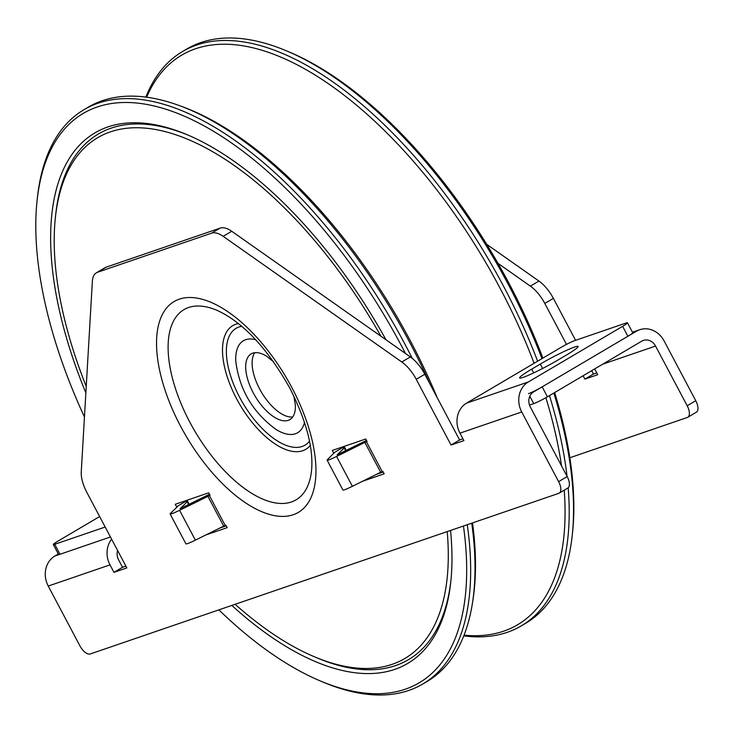 <?xml version="1.0" encoding="UTF-8"?>
<svg xmlns="http://www.w3.org/2000/svg" width="733" height="733" viewBox="0 0 733 733"><rect width="100%" height="100%" fill="white"/><g stroke="black" fill="none" stroke-linecap="round" stroke-linejoin="round"><path stroke-width="1.1" d="M255.78 339.782A53.399 25.307 -120.5 0 0 235.779 361.186C239.398 389.718 252.839 412.487 276.094 429.501A53.399 25.307 -120.5 0 0 302.078 428.338A53.399 25.307 -120.5 0 0 304.497 422.345M273.62 361.8L266.555 356.183A38.143 18.078 -120.5 0 0 251.144 353.883A38.143 18.078 -120.5 0 0 254.965 395.921A38.143 18.078 -120.5 0 0 289.92 419.578A38.143 18.078 -120.5 0 0 293.063 416.454A38.143 18.078 -120.5 0 0 295.353 404.973L293.851 396.077M254.782 352.692A38.143 18.078 -120.5 0 0 266.455 399.677A38.143 18.078 -120.5 0 0 292.714 416.976M529.501 405.074L533.725 403.626A11.297 0.962 -27.9 0 0 547.441 396.8L641.732 341.166A11.297 9.905 71.1 0 1 643.336 340.424A11.297 9.905 71.1 0 1 655.568 346.058L602.746 364.164M547.441 396.8L542.173 386.85A11.297 0.962 152.1 0 1 528.456 393.676M542.173 386.85L636.455 331.215L632.616 332.535M695.874 412.432A11.297 5.36 -120.5 0 0 696.35 412.212A11.297 5.36 -120.5 0 0 695.754 400.713L664.144 341.001A22.604 19.809 71.1 0 0 639.671 329.731A22.604 19.809 71.1 0 0 636.455 331.215M695.754 400.713L687.188 405.77A11.297 5.36 59.5 0 1 687.783 417.269A11.297 5.36 59.5 0 1 687.307 417.489L569.862 457.749M575.588 340.323L553.378 298.377A28.257 13.386 -120.5 0 0 538.938 281.069L486.703 244.318M594.683 368.928L597.743 374.7L584.879 379.117L593.446 374.059L591.668 370.706M593.446 374.059L596.799 372.905M54.718 544.317A11.297 0.962 152.1 0 1 53.307 544.555L58.576 554.505A11.297 0.962 -27.9 0 0 59.996 554.276L54.718 544.317L105.176 527.027M59.996 554.276L110.445 536.977L54.847 556.035L58.31 553.992M99.633 516.545L58.145 541.027A11.297 0.962 152.1 0 0 53.307 544.555M538.938 281.069L530.362 286.127A28.257 13.386 59.5 0 1 544.802 303.435L553.378 298.377M687.188 405.77L655.568 346.058M584.879 379.117L583.101 375.763M566.49 344.382L544.802 303.435M530.362 286.127L498 263.358M528.337 381.957L622.619 326.322A11.297 0.962 152.1 0 0 627.457 322.795A11.297 0.962 152.1 0 0 626.046 323.024L574.562 340.671A11.297 0.962 152.1 0 0 560.846 347.497L466.564 403.132L528.337 381.957A22.604 19.809 -108.9 0 0 521.731 411.973L558.619 481.636A11.297 5.36 59.5 0 1 559.215 493.135A11.297 5.36 59.5 0 1 558.738 493.355L90.269 653.955A11.297 5.36 59.5 0 1 79.851 645.764L48.241 586.052A22.604 19.809 -108.9 0 1 54.847 556.035M521.731 411.973L459.957 433.148L463.907 440.615L451.033 445.032L416.234 379.3L424.81 374.242A28.257 13.386 -120.5 0 0 410.37 356.934L401.794 361.992A28.257 13.386 59.5 0 1 416.234 379.3M117.592 550.465A11.297 9.905 -108.9 0 0 118.59 559.82L122.539 567.287L113.963 572.345L126.836 567.928L86.769 492.246A28.257 13.386 59.5 0 1 81.253 471.878L92.376 281.17A28.257 13.386 59.5 0 1 96.399 272.795A28.257 13.386 59.5 0 1 97.581 272.245L211.571 233.176A28.257 13.386 59.5 0 1 223.171 236.328L401.794 361.992M113.963 572.345L110.014 564.877A22.604 19.809 -108.9 0 1 111.636 539.213M334.367 452.948L333.588 452.957L332.269 450.465L365.73 438.994L367.05 441.486L364.851 442.393L380.656 472.254L352.39 486.309A14.129 1.209 152.1 0 1 342.925 490.01L327.12 460.159A14.129 1.209 -27.9 0 0 336.575 456.457L364.851 442.393M362.633 481.215L384.174 473.83L382.855 471.337L380.656 472.254M208.722 492.823L210.041 495.316L179.567 510.278A14.129 1.209 152.1 0 1 170.111 513.98A14.129 1.209 152.1 0 1 170.468 513.402L177.588 506.503L176.58 506.787L175.26 504.295L208.722 492.823M170.111 513.98L185.916 543.84A14.129 1.209 -27.9 0 0 195.372 540.139L225.178 525.396L225.846 525.167L227.166 527.659L205.625 535.044M567.305 488.297A11.297 5.36 -120.5 0 0 567.782 488.077A11.297 5.36 -120.5 0 0 567.186 476.578L558.619 481.636M223.171 236.328L231.738 231.271L410.37 356.934M231.738 231.271A28.257 13.386 -120.5 0 0 220.138 228.119L211.571 233.176M540.294 364.081A28.257 2.41 152.1 0 1 578.126 346.443A28.257 2.41 152.1 0 1 566.032 355.258L557.456 360.315A28.257 2.41 152.1 0 1 519.615 377.944A28.257 2.41 152.1 0 1 531.718 369.139L540.294 364.081L542.622 368.479M567.186 476.578L530.298 406.916A11.297 9.905 -108.9 0 1 533.606 391.908L627.888 336.273A11.297 0.962 -27.9 0 0 632.726 332.745L627.457 322.795M122.539 567.287L125.884 566.133M97.581 272.245L106.157 267.188A28.257 13.386 -120.5 0 0 104.966 267.737L96.399 272.795M106.157 267.188L220.138 228.119M424.81 374.242L459.609 439.974L462.954 438.82M184.78 501.033L185.147 501.729L185.806 501.5A14.129 1.209 152.1 0 1 187.584 501.216A14.129 1.209 152.1 0 1 187.217 501.793L180.098 508.693L209.491 494.28M219.341 528.218L226.213 525.863M341.789 447.203L342.155 447.9L342.824 447.671A14.129 1.209 -27.9 0 1 344.592 447.387L346.251 450.52M376.35 474.388L383.222 472.034M366.5 440.451L337.107 454.863L344.235 447.964A14.129 1.209 -27.9 0 0 344.592 447.387M334.248 452.728L327.477 459.573A14.129 1.209 -27.9 0 0 327.12 460.159M333.588 452.957L342.155 447.9M176.58 506.787L185.147 501.729M459.957 433.148A22.604 19.809 -108.9 0 1 466.564 403.132M459.609 439.974L451.033 445.032M380.931 336.227A302.326 143.265 -120.5 0 0 372.474 321.668A302.326 143.265 -120.5 0 0 174.527 134.359A302.326 143.265 -120.5 0 0 55.351 217.838L55.662 214.888A305.148 144.603 59.5 0 1 188.344 135.229M450.96 580.27A305.148 144.603 59.5 0 1 317.077 657.904L314.347 656.75A302.326 143.265 -120.5 0 0 447.212 531.59M85.862 392.888A307.97 145.94 59.5 0 1 186.97 134.643A307.97 145.94 59.5 0 1 374.737 320.239A307.97 145.94 59.5 0 1 385.989 339.782M450.529 530.445A307.97 145.94 59.5 0 1 450.804 581.755A307.97 145.94 59.5 0 1 231.802 605.431M235.119 604.294A302.326 143.265 -120.5 0 0 314.347 656.75M55.351 217.838A302.326 143.265 -120.5 0 0 86.237 386.438M84.451 417.022A330.574 156.66 59.5 0 1 37.044 200.989A330.574 156.66 59.5 0 1 167.362 109.712A330.574 156.66 59.5 0 1 383.799 314.521A330.574 156.66 59.5 0 1 405.477 353.498M463.458 526.019A330.574 156.66 59.5 0 1 320.239 680.92A330.574 156.66 59.5 0 1 218.874 609.865M412.258 358.373A333.405 157.998 -120.5 0 0 387.079 312.542A333.405 157.998 -120.5 0 0 83.956 109.712L88.29 107.146A333.405 157.998 59.5 0 1 179.173 105.525A333.405 157.998 59.5 0 1 391.413 309.986A333.405 157.998 59.5 0 1 429.685 383.451M471.74 523.179A333.405 157.998 59.5 0 1 472.519 602.654A333.405 157.998 59.5 0 1 427.165 681.424L422.822 683.99A333.405 157.998 -120.5 0 0 467.26 524.718M437.115 397.478A330.583 156.66 -120.5 0 0 392.576 309.344A330.583 156.66 -120.5 0 0 182.132 106.606L179.173 105.525M472.519 602.654L473.005 599.539A330.583 156.66 -120.5 0 0 472.519 522.904M83.956 109.712A333.405 157.998 -120.5 0 0 37.356 198.038L37.044 200.989M320.239 680.92L322.969 682.075A333.405 157.998 -120.5 0 0 422.822 683.99M537.619 361.204A333.405 157.998 -120.5 0 0 485.594 254.406A333.405 157.998 -120.5 0 0 182.471 51.576L186.805 49.01A333.405 157.998 59.5 0 1 286.658 50.925A333.405 157.998 59.5 0 1 489.928 251.85A333.405 157.998 59.5 0 1 541.962 358.639M553.818 393.044A333.405 157.998 59.5 0 1 572.281 534.962A333.405 157.998 59.5 0 1 525.68 623.288L521.346 625.854A333.405 157.998 -120.5 0 0 568.176 487.793M542.869 358.098A330.574 156.66 -120.5 0 0 490.936 251.3A330.574 156.66 -120.5 0 0 289.388 52.08L286.658 50.925M572.281 534.962L572.592 532.011A330.574 156.66 -120.5 0 0 554.661 392.54M182.471 51.576A333.405 157.998 -120.5 0 0 145.849 97.104M463.787 635.896A333.405 157.998 -120.5 0 0 521.346 625.854M567.03 476.285A333.405 157.998 -120.5 0 0 549.475 395.6M146.646 97.214A330.583 156.66 59.5 0 1 482.167 256.477A330.583 156.66 59.5 0 1 534.1 363.275M545.893 397.698A330.583 156.66 59.5 0 1 561.533 465.904M564.236 490.166A330.583 156.66 59.5 0 1 464.081 635.144M529.803 396.223L533.725 403.626M110.014 564.877L48.241 586.052M179.191 299.201A122.384 57.999 59.5 0 1 291.991 387.849A122.384 57.999 59.5 0 1 293.301 514.722A122.384 57.999 59.5 0 1 180.501 426.075A122.384 57.999 59.5 0 1 179.191 299.201M382.195 471.566L366.39 441.715M225.178 525.396L209.372 495.545M622.619 326.322L627.888 336.273M309.509 441.119A67.812 32.133 59.5 0 1 244.41 405.624A67.812 32.133 59.5 0 1 238.912 327.019A67.812 32.133 59.5 0 1 241.771 326.322M310.297 445.371A71.807 34.03 59.5 0 1 302.756 450.703A71.807 34.03 59.5 0 1 236.567 398.688A71.807 34.03 59.5 0 1 235.797 324.243A71.807 34.03 59.5 0 1 238.427 323.565M291.477 501.949A110.39 52.318 59.5 0 1 189.728 421.979A110.39 52.318 59.5 0 1 188.546 307.53A110.39 52.318 59.5 0 1 216.968 310.297C243.026 322.282 267.325 348.248 289.865 388.197C306.357 420.806 313.587 448.257 311.543 470.568A110.39 52.318 59.5 0 1 291.477 501.949M531.718 369.139L533.706 372.895M345.729 450.786L344.235 447.964M352.39 486.309L336.575 456.457M188.711 504.606L187.217 501.793M223.647 526.074L207.833 496.223M195.372 540.139L179.567 510.278M687.783 417.269L696.35 412.212M632.442 332.214L639.671 329.731M567.782 488.077L559.215 493.135M189.242 504.35L187.584 501.216"/></g></svg>

